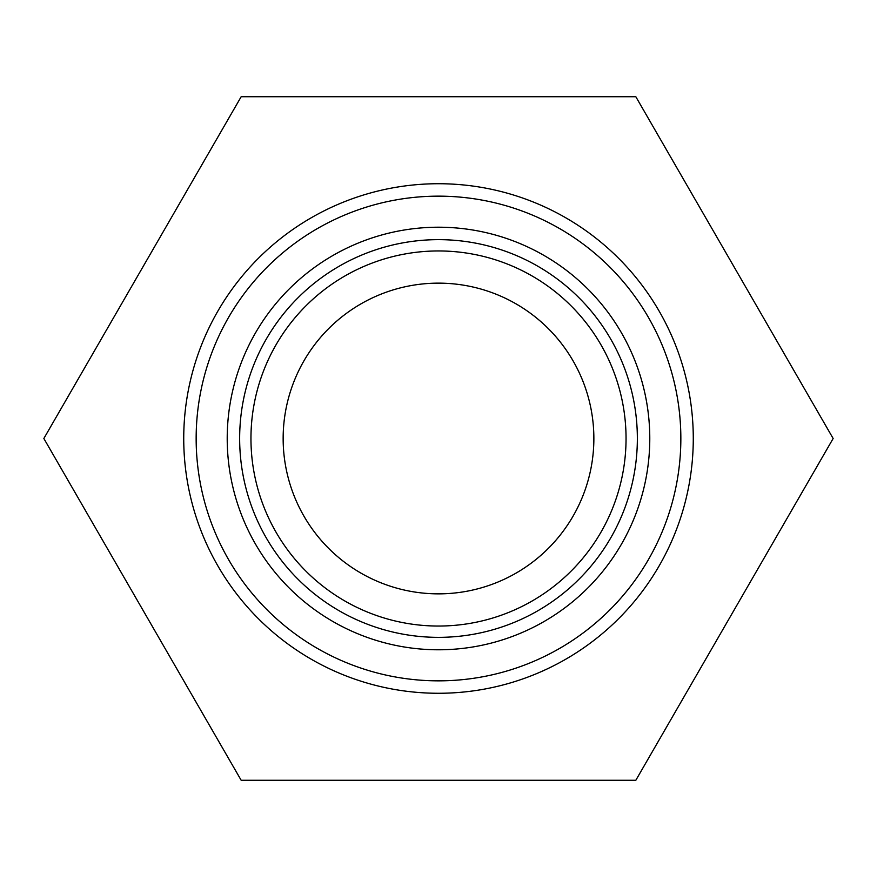 <?xml version="1.0" encoding="UTF-8"?>
<svg xmlns="http://www.w3.org/2000/svg" width="877" height="877" viewBox="0 0 877 877"><rect width="100%" height="100%" fill="white"/><g stroke="black" fill="none" stroke-linecap="round" stroke-linejoin="round"><path stroke-width="1.32" d="M283.15 438.5A155.35 155.35 0 0 1 516.18 303.957A155.35 155.35 0 0 1 516.18 573.043A155.35 155.35 0 0 1 283.15 438.5M196.152 438.5A242.348 242.348 0 0 1 438.5 196.152A242.348 242.348 0 0 1 680.848 438.5A242.348 242.348 0 0 1 438.5 680.848A242.348 242.348 0 0 1 196.152 438.5M239.651 438.5A198.849 198.849 0 0 1 537.93 266.29A198.849 198.849 0 0 1 537.93 610.71A198.849 198.849 0 0 1 239.651 438.5M250.954 438.5A187.546 187.546 0 0 1 532.273 276.08A187.546 187.546 0 0 1 532.273 600.92A187.546 187.546 0 0 1 250.954 438.5M241.175 780.278L43.85 438.5L241.175 96.722L635.825 96.722L833.15 438.5L635.825 780.278L241.175 780.278M649.78 438.5A211.28 211.28 0 0 1 332.854 621.475A211.28 211.28 0 0 1 332.854 255.525A211.28 211.28 0 0 1 649.78 438.5M693.279 438.5A254.779 254.779 0 0 0 311.116 217.858A254.779 254.779 0 0 0 311.116 659.142A254.779 254.779 0 0 0 693.279 438.5"/></g></svg>
